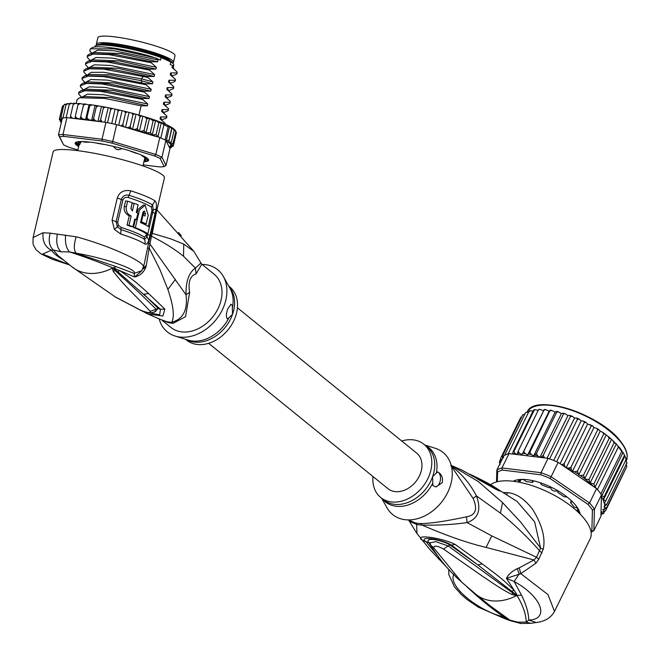 <?xml version="1.0" encoding="UTF-8"?>
<svg xmlns="http://www.w3.org/2000/svg" width="660" height="660" viewBox="0 0 660 660"><rect width="100%" height="100%" fill="white"/><g stroke="black" fill="none" stroke-linecap="round" stroke-linejoin="round"><path stroke-width="0.99" d="M96.319 44.294L97.87 37.694A39.608 5.758 13.2 0 1 111.672 36.514A39.608 5.758 13.2 0 1 114.345 36.811A39.608 5.758 13.2 0 1 154.861 45.738A39.608 5.758 13.2 0 1 175.007 55.737L173.464 62.345A39.608 5.758 -166.8 0 0 153.318 52.338A39.608 5.758 -166.8 0 0 112.802 43.42A39.608 5.758 -166.8 0 0 110.129 43.123A39.608 5.758 -166.8 0 0 96.319 44.294A39.608 5.758 -166.8 0 0 96.55 45.218M172.854 63.071A39.608 5.758 -166.8 0 0 173.464 62.345M170.032 60.654A36.374 5.288 -166.8 0 0 163.952 56.859A36.374 5.288 -166.8 0 0 162.071 56.05A36.374 5.288 -166.8 0 0 126.159 46.06A36.374 5.288 -166.8 0 0 100.147 44.303M118.437 149.812L116.077 149.209A33.52 4.876 -166.8 0 1 118.437 149.812L122.075 148.591M116.077 149.209L113.305 146.355M79.621 144.763L79.2 145.035A33.52 4.876 -166.8 0 1 79.621 144.763L81.155 141.545M79.2 145.035L78.672 141.9M142.964 165.932L144.911 157.633L144.639 158.788L145.712 158.788L143.872 161.246M80.941 142.477L79.901 141.917M161.584 319.877L170.932 327.451A34.279 25.855 -51 0 0 219.904 304.161A34.279 25.855 -51 0 0 214.104 274.189L201.779 264.198L196.127 273.867C190.105 275.814 187.935 281.977 189.626 292.339L185.567 316.676L173.382 323.21A15.238 8.588 90.7 0 0 171.79 322.245C174.685 316.396 173.382 305.448 167.871 289.402L159.885 269.503L149.16 248.02L151.478 236.23C163.894 242.41 174.578 249.084 183.521 256.245L195.401 268.067C188.892 272.605 185.765 281.498 185.996 294.764C187.894 309.961 183.15 319.126 171.79 322.245A34.576 26.078 129 0 1 166.493 321.601L160.108 319.275L166.493 321.601A15.238 9.413 -76.5 0 1 168.135 322.575L162.723 320.314M189.626 292.339L185.996 294.764L149.729 243.721L148.607 243.028L144.194 264.248M154.869 218.641L148.607 243.028M154.844 218.732L164.414 177.862A57.131 8.308 -166.8 0 0 135.358 163.424A57.131 8.308 -166.8 0 0 76.923 150.562A57.131 8.308 -166.8 0 0 53.146 151.825L33.066 237.674M147.477 248.333L149.16 248.02L146.297 265.534L143.344 267.696C147.378 263.051 110.533 245.965 76.164 236.775L50.176 233.153L43.065 232.741L33.091 237.567L33 243.515L33.553 245.454L36.061 249.736L41.027 253.91L52.313 259.281L69.688 264.99M117.257 198.099C119.287 192.06 123.816 189.635 130.837 190.831A57.131 8.308 13.2 0 1 154.984 200.855C156.395 202.142 156.775 204.864 156.115 209.022L148.83 240.133C147.691 243.565 146.38 244.86 144.886 244.035A57.131 8.308 -166.8 0 0 120.73 234.003L121.143 227.436L118.528 225.448L117.694 222.255L122.884 200.095L121.3 199.518A7.615 1.105 -166.8 0 0 117.257 198.099L112.068 220.258L114.394 229.433L117.323 226.834L116.119 221.677L121.3 199.518C122.628 195.954 125.21 194.527 129.046 195.253A55.613 8.085 13.2 0 1 152.559 205.012L153.285 209.814L149.374 227.172M120.73 234.003L114.394 229.433M146.297 265.534L145.736 267.514C143.55 272.629 139.862 275.789 134.673 276.994L119.691 270.641C135.019 280.764 138.517 284.551 148.657 293.551L164.851 309.111L162.938 316.016L147.98 314.036L146.297 313.228M63.971 260.353L63.789 260.246C57.304 256.369 53.155 253.019 51.331 250.181L53.27 249.942C49.261 246.122 48.23 240.529 50.176 233.153M58.022 255.535L53.27 249.942L60.984 251.815C57.106 247.946 55.894 242.08 57.346 234.217M69.514 264.85L42.636 254.059L51.331 250.181C45.078 247.013 42.314 241.205 43.065 232.741M196.127 273.867L195.401 268.067L200.97 263.035L201.779 264.198M193.867 251.353L183.752 244.109L170.618 238.813L152.279 233.359L156.519 211.604M150.34 235.537L151.478 236.23L152.279 233.359L151.33 231.619M181.302 235.719L178.481 232.444M202.034 264.404A39.996 30.162 129 0 1 223.377 276.515A39.996 30.162 129 0 1 224.474 304.714A39.996 30.162 129 0 1 175.123 336.039A39.996 30.162 129 0 1 159.159 318.887M230.703 304.285A7.615 4.521 -83.1 0 1 232.295 305.473L231.025 304.26L227.782 308.863C226.042 313.78 225.951 317.179 227.518 319.052L232.518 314.383A34.279 25.855 129 0 1 232.361 314.828A34.279 25.855 129 0 1 186.236 339.504M229.07 286.671A34.279 25.855 129 0 1 232.518 314.383L232.295 305.473M185.534 339.289L186.475 340.048A34.279 25.855 -51 0 0 235.447 316.759A34.279 25.855 -51 0 0 229.647 286.795L228.707 286.027M114.394 296.439L140.53 310.159C147.18 312.856 150.422 313.252 150.265 311.347C133.171 293.065 126.588 288.304 113.239 271.409L112.266 268.199L112.777 267.828L117.67 271.582L160.446 309.251L159.67 314.861L146.017 312.221M60.984 251.815L69.556 251.922C85.519 257.144 99.924 262.449 112.777 267.828L114.956 268.447L114.196 268.892L112.769 268.067L115.063 270.592L112.522 267.943M113.239 271.409L115.063 270.592C131.191 285.046 144.82 297.866 155.941 309.045L155.867 311.314C151.206 313.682 145.934 313.236 140.077 309.994L115.855 297.297M112.926 268.067L116.111 266.615L134.129 273.413L134.673 276.994L141.958 270.625L134.129 273.413C138.369 269.569 103.282 257.656 76.23 253.217C73.722 250.503 73.697 245.025 76.164 236.775M114.956 268.447L119.691 270.641L117.67 271.582M65.579 235.034C64.96 242.806 66.289 248.44 69.556 251.922L76.23 253.217L116.111 266.615M142.923 268.876L145.736 267.514M148.657 293.551L143.798 294.17L158.251 308.492L150.265 311.347M164.851 309.111L160.446 309.251L158.251 308.492L154.16 312.246M140.53 310.159L140.077 309.994M135.35 219.557L133.501 227.461A54.846 7.978 -166.8 0 1 145.942 233.558L147.856 233.788L146.924 237.023L144.515 239.382A55.613 8.085 -166.8 0 0 121.011 229.622L117.323 226.834L118.528 225.448M122.884 200.095C123.816 197.819 125.573 196.944 128.155 197.472L130.837 190.831M154.984 200.855L151.338 207.091L151.965 210.292L148.302 226.462M146.627 233.64L146.058 235.546L144.325 237.064A54.846 7.978 13.2 0 0 121.143 227.436M132.949 226.776L131.076 226.545A54.846 7.978 -166.8 0 0 127.058 225.109L128.981 225.349A57.131 8.308 13.2 0 1 132.949 226.776L134.747 219.071A57.131 8.308 13.2 0 1 136.373 219.681L137.915 213.073A57.131 8.308 -166.8 0 0 136.29 212.462L138.097 204.757A57.131 8.308 -166.8 0 0 134.129 203.329L132.33 211.035L130.952 208.189L132.248 202.686A57.131 8.308 -166.8 0 0 127.636 201.185L126.349 206.687C125.779 211.084 127.388 214.195 131.158 216.026L129.244 215.795L127.058 225.109M127.636 201.185L125.606 200.937L124.319 206.44C123.692 210.705 125.334 213.823 129.244 215.795M134.129 203.329L132.214 203.099L130.886 208.758M140.662 221.991A54.846 7.978 -166.8 0 1 144.317 223.765L146.157 223.996L148.219 215.185L145.109 205.293L143.286 205.07L137.758 209.649L136.958 212.71M140.737 221.669L141.454 221.76L142.997 215.152A57.131 8.308 -166.8 0 1 144.903 216.01L145.414 213.807L143.591 213.584L143.203 215.242M143.591 213.584L143.443 211.431M128.981 225.349L131.158 216.026M134.656 219.475L136.373 219.681M133.501 227.461L135.35 227.692A57.131 8.308 13.2 0 1 147.856 233.788L149.399 227.18A57.131 8.308 -166.8 0 0 140.522 222.568L142.956 212.289L144.441 210.969L145.414 213.807M135.35 227.692L139.21 211.175L137.362 210.952M145.109 205.293L139.606 209.872L139.21 211.175M141.454 221.76A57.131 8.308 13.2 0 1 146.157 223.996M142.28 215.061L142.997 215.152M143.212 164.901L160.025 166.947A57.131 8.308 -166.8 0 0 164.175 166.543L160.157 158.45A57.131 8.308 -166.8 0 0 154.547 155.941L112.01 143.162A57.131 8.308 -166.8 0 0 102.25 141.05L63.748 136.364A57.131 8.308 -166.8 0 0 59.59 136.768L63.616 144.862A57.131 8.308 -166.8 0 0 69.226 147.378L77.855 149.969M78.672 146.47A37.711 5.486 13.2 0 1 75.751 142.379A37.711 5.486 13.2 0 1 90.857 142.23A37.711 5.486 13.2 0 1 148.385 159.365A37.711 5.486 13.2 0 1 143.946 161.741M172.012 146.627L170.536 147.584L169.174 146.957L169.975 148.566L166.031 165.445L161.947 157.245L160.157 158.45M91.987 104.907L89.636 104.593L89.694 105.847L91.987 104.907L96.022 105.509L96.327 106.837L98.53 105.922L102.803 106.656L103.356 108.05L105.435 107.143L109.873 108.009L110.657 109.477L112.579 108.562L117.109 109.543L118.107 111.078L119.848 110.162L124.385 111.226L125.573 112.843L127.116 111.903L131.588 113.041L132.932 114.724L134.59 113.842L138.245 114.856L140.06 116.704L141.982 115.937L144.424 116.68L146.825 118.734L149.209 118.181L153.128 120.796L155.677 120.359L158.845 122.843L161.279 122.62L157.979 136.736L159.761 137.618A58.657 8.53 13.2 0 1 160.801 138.047A58.657 8.53 -166.8 0 1 165.074 139.969A58.657 8.53 13.2 0 1 165.899 140.365L161.947 157.245A58.657 8.53 -166.8 0 0 155.818 154.498L154.547 155.941M159.761 137.618L155.818 154.498L112.687 141.537L112.01 143.162M105.963 122.356L102.011 139.235L62.972 134.483L66.916 117.604L105.963 122.356A58.657 8.53 13.2 0 1 107.563 122.686A58.657 8.53 13.2 0 1 115.013 124.294A58.657 8.53 13.2 0 1 116.638 124.657L112.687 141.537A58.657 8.53 -166.8 0 0 102.011 139.235L102.25 141.05M66.916 117.604A58.657 8.53 13.2 0 0 66.115 117.637A58.657 8.53 13.2 0 0 62.947 117.95A58.657 8.53 13.2 0 0 62.378 118.049L58.426 134.929L63.616 144.862M63.748 136.364L62.972 134.483A58.657 8.53 -166.8 0 0 58.426 134.929L59.59 136.768M109.873 108.009L112.579 108.562M108.124 108.009L104.8 122.215M107.563 122.686L110.657 109.477M115.03 109.428L111.721 123.56M117.109 109.543L119.848 110.162M115.013 124.294L118.107 111.078M122.017 111.004L118.684 125.276M116.638 124.657L120.953 125.903L122.826 124.583L125.573 112.843M124.385 111.226L127.116 111.903M128.964 112.712L125.549 127.339M120.706 125.887L125.119 127.207L123.676 126.58L122.826 124.583M125.119 127.207L128.147 127.718L130.185 126.464L132.932 114.724M131.588 113.041L134.59 113.842M135.968 114.469L132.536 129.145L131.15 128.527L130.185 126.464M138.245 114.856L141.982 115.937M132.536 129.145L134.813 129.542L137.313 128.444L140.06 116.704M142.874 116.341L139.441 131.018L138.542 130.622L137.313 128.444M144.424 116.68L149.209 118.181M139.441 131.018L140.993 131.356L144.078 130.474L146.825 118.734M149.49 118.305L146.05 132.982L144.078 130.474M149.96 118.429L150.587 118.61C160.413 121.869 167.566 124.88 172.029 127.636L174.157 130.218L173.745 129.03M146.05 132.982L150.381 132.536L153.128 120.796M155.677 120.359L152.262 134.953L150.381 132.536M157.979 136.736L156.098 134.582L152.262 134.953M156.098 134.582L158.845 122.843M161.279 122.62L163.886 124.839L168.168 126.753L169.628 126.291L171.608 128.56L172.087 127.735L168.663 142.395L171.608 128.56M160.801 138.047L163.886 124.839M165.074 139.969L168.168 126.753M83.564 105.097L85.915 104.14L83.77 103.909L80.132 119.023L76.989 118.288L75.298 116.35L78.045 104.61L80.421 103.612L78.482 103.438L78.045 104.61M73.235 104.379L75.595 103.348L73.854 103.257L73.235 104.379L70.488 116.127L70.603 118.049M70.199 103.406L69.209 104.428L71.528 103.34L69.976 103.34M67.279 103.752L66.033 104.742L68.277 103.595L66.866 103.686M65.249 104.362L63.781 105.311L64.837 104.214L66.272 104.156M61.999 119.658L61.025 119.543L59.722 117.884L62.469 106.144L64.457 104.866M61.793 120.549L60.514 120.483L59.383 118.948L62.337 106.714M96.022 105.509L98.53 105.922M102.803 106.656L105.435 107.143M175.18 130.845L176.426 132.462M176.435 132.495L173.654 144.738L171.74 145.522L170.684 145.06L173.019 143.451L170.024 143.814L171.41 141.958L174.157 130.218M174.224 129.451L174.916 130.325M85.14 104.049A57.131 8.308 13.2 0 0 83.795 103.909L80.132 119.023M95.007 105.74L91.575 120.417L88.555 119.584L86.947 117.587L85.594 119.6L89.026 104.924L85.915 104.14M85.594 119.6L82.483 118.817L80.817 116.837M89.636 104.593L89.026 104.924M86.947 117.587L89.694 105.847M91.575 120.417L92.581 120.186L93.58 118.577L96.327 106.837M101.409 106.771L97.985 121.39M97.614 121.341L95.098 120.599L93.58 118.577M98.282 121.424L99.363 121.333L100.609 119.79L103.356 108.05M102.284 121.91L100.609 119.79M74.596 118.536L72.163 118.024L70.488 116.127M62.477 118.783L61.033 117.059L62.114 119.18M59.722 117.884L60.687 119.938L61.817 120.442M59.359 119.485L61.512 121.523L60.167 121.308L61.355 122.43M75.298 116.35L75.265 118.618M125.862 127.43L156.304 136.579A57.131 8.308 -166.8 0 0 146.528 133.106M169.595 147.799L171.154 147.642M170.305 143.707A57.131 8.308 -166.8 0 0 166.229 141.025L169.108 146.817L171.336 147.081L173.316 145.802L172.994 146.429M173.456 145.225L171.658 146.701L170.057 146.008L171.839 146.116L173.654 144.738M78.235 103.909L75.595 103.348M69.44 103.793L68.277 103.595M73.45 103.711L71.528 103.34M83.564 104.346L80.421 103.612M173.019 143.451L175.766 131.703M171.41 141.958L168.663 142.395M168.861 140.299L165.899 140.365M169.628 126.291L166.279 140.596M170.948 147.733L170.536 147.584A57.131 8.308 -166.8 0 1 169.884 147.84M166.229 141.025L166.097 140.382M166.031 165.445L164.175 166.543M66.115 117.637L69.209 104.428M62.947 117.95L66.033 104.742M61.033 117.059L63.781 105.311M61.388 122.281A57.131 8.308 -166.8 0 1 60.852 121.588L60.027 120.236M164.95 124.014L165.107 123.346L160.042 118.849L160.479 116.952L166.609 116.936L166.823 116.003L161.659 111.433L162.088 109.601L168.325 109.601L168.539 108.669L163.375 104.099L163.804 102.267L170.041 102.259L170.255 101.326L165.091 96.756L165.52 94.924L171.757 94.924L171.971 93.992L166.807 89.422L167.236 87.59L173.473 87.582L173.695 86.65L168.523 82.079L168.952 80.248L175.189 80.248L175.411 79.316L170.239 74.745L170.668 72.913L176.905 72.905L177.127 71.973L171.963 67.403L172.664 65.596L170.206 64.499L170.808 61.925L161.065 57.56L160.462 60.126L155.62 57.956L158.07 59.961L157.649 61.784L151.412 61.793L114.931 54.367L89.991 53.724L87.433 55.531L87.219 56.463L93.382 54.062L108.834 54.599L151.189 62.725L151.412 61.793M151.189 62.725L156.354 67.295L155.925 69.127L149.688 69.135L113.363 61.726L88.283 61.058L85.718 62.873L85.503 63.806L91.657 61.405L106.92 61.916L149.474 70.067L149.688 69.135M149.474 70.067L154.638 74.638L154.209 76.461L147.972 76.469L111.457 69.044L86.559 68.401L84.001 70.207L83.779 71.14L89.397 68.797L103.447 69.085L147.757 77.401L147.972 76.469M147.757 77.401L152.922 81.972L152.493 83.803L146.256 83.812L107.753 76.123L84.851 75.735L82.285 77.55L82.063 78.482L88.201 76.081L103.529 76.601L146.042 84.744L146.256 83.812M146.042 84.744L151.206 89.314L150.777 91.138L144.54 91.146L108.133 83.737L83.135 83.078L80.569 84.884L80.347 85.816L86.551 83.416L101.921 83.944L144.325 92.078L144.54 91.146M144.325 92.078L149.49 96.649L149.061 98.48L142.824 98.488L106.4 91.072L81.419 90.412L78.845 92.227L78.631 93.159L84.76 90.758L100.171 91.286L142.609 99.421L142.824 98.488M142.609 99.421L147.774 103.991L147.345 105.823L141.108 105.823L104.775 98.422L79.703 97.754L77.129 99.561L76.213 103.471M138.946 115.038L141.108 105.823M90.206 60.514L87.326 57.461L87.219 56.463M88.489 67.856L85.61 64.804L85.503 63.806M85.057 82.533L82.178 79.48L82.063 78.482M81.625 97.21L78.738 94.157L78.631 93.159M86.773 75.191L83.894 72.146L83.779 71.14M83.341 89.867L80.454 86.823L80.347 85.816M176.905 72.905L177.086 73.623L175.832 74.506L171.806 76.007M171.872 75.595L170.668 72.913M173.473 87.582L173.646 88.3L172.4 89.182L168.374 90.684M168.44 90.272L167.236 87.59M156.354 67.295L112.456 58.113L95.997 57.486L90.709 60.373M91.93 53.179L89.669 50.82L90.379 48.799L114.444 48.881L155.62 57.956M158.07 59.961L114.172 50.77L97.713 50.143L92.425 53.039M172.664 65.596L173.225 66.14L172.384 65.571M175.189 80.248L175.37 80.957L174.116 81.84L170.09 83.341L168.523 82.079M170.156 82.929L168.952 80.248M154.638 74.638L110.74 65.447L94.281 64.82L88.984 67.716M152.922 81.972L141.512 78.82L103.546 72.262L91.072 72.361L87.269 75.05M177.086 73.623L177.127 71.973M173.646 88.3L173.695 86.65M175.37 80.957L175.411 79.316M171.757 94.924L171.971 93.992M171.93 95.634L170.569 96.55M170.041 102.259L170.255 101.326M170.214 102.976L168.844 103.892M168.325 109.601L168.539 108.669M168.498 110.319L167.145 111.226M166.609 116.936L166.782 117.653L165.421 118.561M166.782 117.653L166.823 116.003M165.264 124.146L165.107 123.346M173.258 68.359L171.963 67.403M173.184 77.171L170.239 74.745M157.649 61.784L121.283 53.608L94.372 52.486L89.991 53.724M155.925 69.127L119.567 60.951L92.59 59.846M154.209 76.461L117.851 68.285L90.882 67.18M169.736 91.839L166.807 89.422M152.493 83.803L141.083 80.652L110.088 74.794L89.232 74.497L84.851 75.735M173.225 66.14L173.621 68.227L173.522 68.665L173.192 68.293L174.892 69.828M90.379 48.799L92.087 47.767A43.42 6.311 13.2 0 1 153.186 57.164M166.411 97.721L165.091 96.756M164.695 105.064L163.375 104.099M162.97 112.398L161.659 111.433M150.777 91.138L114.427 82.97L87.524 81.832L83.135 83.078M149.061 98.48L112.703 90.304L85.8 89.174L81.419 90.412M161.255 119.74L160.042 118.833M147.345 105.823L110.987 97.647L84.084 96.517L79.703 97.754M151.206 89.314L107.308 80.124L90.849 79.497L85.552 82.393M149.49 96.649L105.592 87.466L89.133 86.84L83.837 89.727M147.774 103.991L103.876 94.801L87.409 94.174L82.121 97.069M166.724 97.606L165.52 94.924M165.008 104.948L163.804 102.267M163.292 112.282L162.088 109.601M161.568 119.625L160.471 117.01M161.065 57.56A40.565 5.899 -166.8 0 0 111.672 45.746A40.565 5.899 -166.8 0 0 95.419 45.903A40.565 5.899 -166.8 0 0 94.793 46.645L94.71 47.025M173.481 66.445L173.786 65.134A40.565 5.899 -166.8 0 0 173.555 64.185A40.565 5.899 -166.8 0 0 170.808 61.925M95.419 45.903L96.772 45.086A39.419 5.734 13.2 0 1 112.563 44.929A39.419 5.734 13.2 0 1 172.714 62.849L173.555 64.185M79.002 144.936L76.684 144.301A36.944 5.371 13.2 0 1 75.991 142.906L78.581 143.261M142.263 155.438L142.288 156.073A34.279 4.983 -166.8 0 1 144.226 157.344L147.262 158.276A36.944 5.371 13.2 0 1 147.956 159.67L147.172 159.605L147.444 158.466M144.895 160.396L146.083 160.858A36.944 5.371 13.2 0 1 144.094 161.131M78.787 145.984A37.323 5.428 13.2 0 1 75.999 142.246M148.219 159.142A37.323 5.428 13.2 0 1 144.061 161.255M79.712 142.585L77.822 141.76M82.203 141.554L84.678 142.098A34.279 4.983 -166.8 0 1 88.349 142.271L88.778 142.213L88.366 141.95M104.395 144.433L103.315 144.367A34.279 4.983 -166.8 0 0 97.952 143.443L96.203 142.981M114.988 146.883L113.751 146.462M120.607 148.319L122.141 148.599M137.684 153.549L135.581 153.07A34.279 4.983 -166.8 0 0 131.216 151.511L130.68 151.124M142.148 155.941L143.302 155.983M145.233 159.357L147.172 159.605M158.829 136.909L156.304 136.579M237.427 307.799L416.716 453.148A22.852 17.234 129 0 1 420.585 473.121A22.852 17.234 129 0 1 387.94 488.656L208.642 343.307M549.796 486.857L551.974 490.017L554.144 491.172L557.989 490.842M551.974 490.017A33.52 13.654 26.2 0 1 553.063 490.586A33.52 13.654 26.2 0 1 554.144 491.172M549.887 486.841L550.366 486.808M557.56 490.586L557.848 491.131M578.762 512.746L579.414 512.622A38.09 15.518 -153.8 0 0 577.525 508.249L575.297 507.433A1.526 0.619 26.2 0 1 573.507 506.377A34.279 13.967 -153.8 0 0 572.261 504.685A34.279 13.967 -153.8 0 0 570.801 502.961A1.526 0.619 26.2 0 1 570.587 502.367A1.526 0.619 26.2 0 1 571.123 502.161L572.393 501.773A38.09 15.518 -153.8 0 0 567.031 496.98L565.158 496.84A1.526 0.619 26.2 0 1 563.252 496.213A34.279 13.967 -153.8 0 0 558.492 492.962A1.526 0.619 26.2 0 1 557.733 491.923A1.526 0.619 26.2 0 1 557.815 491.815L558.253 490.999L557.815 491.815M625.746 459.591L625.903 458.131L623.081 452.446L621.712 451.448L616.316 443.891L614.089 442.72L612.562 440.22L610.929 438.76L609.188 438.347L608.025 436.326L605.113 434.057L603.677 434.057L583.44 475.274L585.115 479.102A57.131 23.273 26.2 0 1 593.497 486.519L596.582 488.623A58.657 23.892 -153.8 0 1 597.432 489.58A58.657 23.892 -153.8 0 1 599.247 491.758A58.657 23.892 -153.8 0 1 600.864 493.911A58.657 23.892 -153.8 0 1 601.499 494.835L594.445 509.198L592.441 510.031L591.838 531.25L593.843 530.706A58.657 23.892 26.2 0 1 591.063 532.1M554.499 611.424L547.981 594.602L520.806 573.68L506.426 578.341L516.557 594.008L517.044 595.411L516.334 595.757A49.517 37.348 129 0 1 491.444 600.765A49.517 37.348 129 0 1 476.05 594.404L490.025 605.731L509.933 620.128L517.828 622.157L526.218 622.108L528.792 620.078C549.533 619.402 542.479 597.152 514.165 581.485L519.197 573.903L517.234 568.656C511.954 571.271 508.348 574.505 506.426 578.341L514.165 581.485L521.532 595.262C526.135 604.453 528.561 612.727 528.792 620.078L536.192 622.529C544.945 621.472 551.042 617.777 554.499 611.424L590.205 538.708A57.131 23.273 -153.8 0 0 569.695 505.09A57.131 23.273 -153.8 0 0 513.381 481.28A38.47 15.675 26.2 0 1 516.838 479.944M580.156 514.132A38.849 15.823 -153.8 0 0 579.051 510.65A38.849 15.823 -153.8 0 0 575.759 505.436A38.849 15.823 -153.8 0 0 527.356 479.729A38.849 15.823 -153.8 0 0 516.623 479.993A38.849 15.823 -153.8 0 0 513.175 481.255M497.335 481.734L497.607 472.065L496.832 470.11A58.657 23.892 26.2 0 1 501.98 467.94L502.318 470.077L540.829 474.771A57.131 23.273 26.2 0 1 550.028 478.451L587.944 504.364L589.537 502.986A58.657 23.892 26.2 0 1 592.193 506.121A58.657 23.892 26.2 0 1 594.445 509.198L593.843 530.706L600.897 516.343L601.45 496.559A57.131 23.273 26.2 0 1 604.279 503.299L604.379 503.745A57.131 23.273 26.2 0 1 604.684 506.368L603.941 506.682L604.651 507.589L606.532 507.936L604.37 509.305L602.745 509.438L603.859 510.84L605.5 510.955L603.223 512.044L601.045 511.888L602.143 513.472L603.611 513.447L600.955 514.379M587.944 504.364A57.131 23.273 26.2 0 1 592.441 510.031M540.829 474.771L541.027 472.692A58.657 23.892 26.2 0 1 551.092 476.726L550.028 478.451M501.98 467.94L541.027 472.692L548.081 458.329L509.033 453.577L501.98 467.94M497.607 472.065A57.131 23.273 26.2 0 1 502.318 470.077M591.838 531.25A57.131 23.273 26.2 0 1 591.005 531.729M593.497 486.519L558.145 462.363L551.092 476.726L589.537 502.986L596.582 488.623M496.502 481.948L496.832 470.11L503.885 455.755A58.657 23.892 -153.8 0 1 504.562 455.351A58.657 23.892 -153.8 0 1 508.151 453.832A58.657 23.892 -153.8 0 1 509.033 453.577M558.145 462.363A58.657 23.892 -153.8 0 0 556.628 461.695A58.657 23.892 -153.8 0 0 549.607 458.882A58.657 23.892 -153.8 0 0 548.081 458.329M601.45 496.559L601.499 494.835M578.952 510.444A38.47 15.675 26.2 0 1 580.008 513.975M502.631 458.617L502.4 456.142L503.596 457.677M561.66 464.755L564.193 463.675L564.688 466.183L566.131 467.808L568.507 468.204L570.949 467.263L571.387 469.837L572.5 471.24L574.703 471.834L577.401 471.149L578.77 474.903L580.231 475.489L583.44 475.274M566.131 467.808L587.598 424.091L586.154 422.466L584.43 422.458L583.341 421.063L581.13 420.874L579.414 419.24L577.475 419.232L576.543 418.003L574.538 418.027L572.583 416.411L570.455 416.419L569.704 415.354L567.938 415.594L564.976 413.63L563.483 414.067L562.931 413.168L561.429 413.614L558.203 411.741L556.669 412.228L556.355 411.485L555.142 412.129L551.661 410.38L550.143 410.924L550.069 410.322L549.169 411.163L545.473 409.571L544.021 410.173L544.195 409.712L543.625 410.726L539.731 409.34L538.387 410L518.149 451.217L519.552 453.329L522.159 454.443L523.776 451.39L525.145 453.618L527.703 454.88L529.906 452.141L531.201 454.459L533.676 455.845L536.432 453.445L537.628 455.845L539.971 457.331L541.472 456.885L543.246 455.284L544.516 457.9M518.149 451.217L517.49 453.37A57.131 23.273 26.2 0 1 519.552 453.329M538.147 410.495L535.268 409.612L534.146 410.297L513.909 451.506L515.105 453.535L517.423 454.526L517.49 453.37M512.597 454.006L513.117 451.613L533.354 410.396L534.056 410.165M603.364 513.793L604.395 511.855M626.983 462.726L606.622 504.562L604.684 506.368M606.622 504.562L604.379 503.745M601.656 495.008L601.854 495.685L604.073 496.856L603.43 499.818L605.806 500.841L604.279 503.299M621.712 451.448L600.864 493.911M618.288 447.117L597.432 489.58M614.089 442.72L593.851 483.937L595.081 487.138L616.316 443.891M595.081 487.138L595.832 487.657M609.188 438.347L588.951 479.564L590.131 483.013L611.556 439.379M590.131 483.013L593.851 483.937M603.43 499.818L624.863 456.175L624.319 455.639L604.073 496.856M626.043 459.632L605.806 500.841M624.739 455.408L620.202 448.355L612.562 440.22M601.854 495.685L623.081 452.446M588.951 479.564L585.115 479.102M501.08 461.456L500.486 458.675L501.765 460.061M500.123 464.508L499.364 462M500.346 459.888L499.48 461.662L500.428 462.784M535.367 481.297A38.09 15.518 -153.8 0 0 532.636 480.653L532.199 480.736L532.76 481.784A1.526 0.619 26.2 0 1 532.826 482.196A1.526 0.619 26.2 0 1 532.034 482.369A34.279 13.967 -153.8 0 0 527.2 481.784A1.526 0.619 26.2 0 1 525.294 480.876L523.462 479.539A38.09 15.518 -153.8 0 0 517.952 479.977L519.172 481.363A1.526 0.619 26.2 0 1 519.676 482.229A1.526 0.619 26.2 0 1 519.626 482.295M550.259 486.758L549.59 487.451A1.526 0.619 26.2 0 1 549.582 487.476A1.526 0.619 26.2 0 1 548.072 487.427A34.279 13.967 -153.8 0 0 542.536 485.207A1.526 0.619 26.2 0 1 541.043 484.028L540.334 482.773M525.063 413.968L522.637 414.934L502.4 456.142M586.154 422.466L583.341 421.063M584.43 422.458L564.193 463.675M560.109 463.699L581.13 420.874M576.543 418.003L579.414 419.24M577.475 419.232L556.628 461.695M553.699 460.465L574.538 418.027M572.583 416.411L569.704 415.354M570.455 416.419L549.607 458.882M547.016 458.197L567.938 415.594M563.483 414.067L543.246 455.284M564.976 413.63L562.931 413.168M539.971 457.331L561.429 413.614M556.355 411.485L556.669 412.228L536.432 453.445M533.676 455.845L555.142 412.129M550.069 410.322L529.906 452.141M549.169 411.163L527.703 454.88M544.195 409.712L523.776 451.39M522.159 454.443L543.625 410.726M538.387 410L538.956 409.654M532.999 411.13L529.914 410.685L529.006 411.37L508.151 453.832M529.006 411.37L529.963 411.221L529.006 411.37M528.577 412.228L526.012 412.294L525.409 412.888L504.562 455.351M525.409 412.888L525.88 412.376M601.351 514.437L600.922 515.312M584.678 478.871L606.144 435.154M603.677 434.057L602.778 432.358L600.229 431.186L598.917 429.718L597.638 429.94L577.401 471.149M578.77 474.903L600.229 431.186M597.638 429.94L596.995 428.48L593.959 427.531L592.358 425.683L587.598 424.091M572.5 471.24L593.959 427.531M592.853 426.129L591.187 426.046L570.949 467.263M591.187 426.046L589.974 424.495M625.894 468.493L605.517 510.914M626.876 466.381L606.532 507.936M626.117 463.873L626.876 466.406M626.86 463.345L625.845 460.036M521.854 416.526L520.74 417.425L500.486 458.675M401.75 441.012A34.279 25.855 129 0 1 423.91 444.271A34.279 25.855 129 0 1 429.709 474.235A34.279 25.855 129 0 1 380.737 497.524A34.279 25.855 129 0 1 372.966 476.512M496.601 489.126L477.271 478.582A11.426 7.524 -61.1 0 0 477.23 478.566M492.921 487.253L500.057 490.751C500.89 491.56 499.562 491.106 496.097 489.382L494.117 487.88M490.726 484.819L493.325 486.313L494.695 488.07L500.057 490.751M535.912 563.211L533.973 559.969L519.238 567.847L520.806 573.68L535.912 563.211L538.733 559.284L543.221 549.302L540.573 548.122L534.658 521.87L517.151 501.501L492.781 485.991C486.593 482.344 478.945 478.417 469.821 474.227L470.687 474.738M469.771 474.202L470.63 474.705M437.646 471.933C441.639 474.103 443.173 477.7 442.249 482.724L435.88 486.94L432.861 485.521L432.638 476.611L437.646 471.933A7.615 4.521 -83.1 0 1 439.816 482.427A7.615 4.521 -83.1 0 1 435.369 486.857M516.433 595.419L513.043 593.208L516.631 595.452L516.334 595.757L511.632 594.355L513.043 593.208L448.198 545.96L443.487 549.038C437.093 545.63 433.843 545.234 433.752 547.849L430.906 545.358C438.892 558.904 449.105 571.114 461.563 582.005L433.752 547.849M429.891 542.85L435.889 541.637L448.198 545.96L449.98 544.979C441.738 539.921 424.421 536.786 428.703 542.38L433.95 550.465M511.632 594.355C499.339 588.035 493.482 583.473 483.367 576.848L443.487 549.038M516.788 595.658L515.592 594.28L517.011 595.518C522.959 605.377 526.028 614.237 526.218 622.108L530.747 623.32L536.192 622.529M477.188 478.541A11.426 7.524 -61.1 0 1 478.525 479.614L478.607 479.655A11.426 7.524 -61.1 0 0 477.271 478.582L461.348 469.805M478.607 479.655L496.097 489.382M493.325 486.313L499.587 490.33M478.525 479.614L473.36 476.33M474.037 476.916L462.165 470.176L451.226 465.432L478.318 481.553L502.54 502.582L520.806 522.266L540.573 548.122L536.506 557.255L491.815 535.912L467.049 522.588C478.385 518.653 481.519 509.751 476.446 495.899L500.445 513.15C515.097 525.145 528.19 537.751 539.723 550.96L541.951 552.989M381.678 498.292L387.016 507.804A39.996 30.162 -51 0 0 419.215 518.158A39.996 30.162 -51 0 0 449.815 487.385A39.996 30.162 -51 0 0 435.262 448.28L424.85 445.03M451.778 466.859L473.055 498.349L476.446 495.899C469.936 483.433 461.348 473.352 450.689 465.646M543.221 549.302C545.671 538.197 542.173 524.931 532.727 509.512C524.65 499.051 516.343 493.441 507.787 492.682L503.572 492.517M538.733 559.284L536.506 557.255L533.973 559.969L486.09 547.412C467.833 543.106 446.449 535.648 421.946 525.038C437.679 525.451 452.71 524.634 467.049 522.588L466.546 516.821C475.72 515.254 477.889 509.099 473.055 498.349M469.409 588.885L469.21 588.893C480.199 599.181 491.758 608.561 503.893 617.042L511.327 620.986L505.709 619.055L478.368 607.2L467.107 599.536L461.422 594.668L454.427 586.856L448.833 574.588L448.751 569.382M453.989 574.15C447.092 585.527 477.535 610.624 503.893 617.042L505.709 619.055M513.381 481.28A57.131 23.273 -153.8 0 0 490.619 484.754M516.557 594.008L515.592 594.28L477.873 564.935L449.98 544.979L451.465 545.16L477.873 564.935L482.163 563.855C498.226 575.842 502.491 578.878 514.099 590.345L511.855 591.121M437.374 555.522L426.335 542.099C416.658 535.565 440.855 538.519 451.465 545.16L455.095 544.393L482.163 563.855M469.21 588.893L466.364 586.261M408.35 519.907L415.247 522.893A15.238 9.413 -76.5 0 1 416.658 524.386A34.576 26.078 -51 0 0 421.946 525.038A15.238 8.588 90.7 0 0 420.494 523.529C429.544 523.636 444.889 521.4 466.546 516.821M447.257 567.748L429.429 549.013L422.565 540.433L429.932 543.015M422.565 540.433C412.343 533.717 441.202 537.463 455.095 544.393M438.322 558.806L440.946 560.274M429.693 549.31L416.732 533.231L409.414 521.284L416.658 524.386L416.947 533.519M517.234 568.656L519.238 567.847M175.444 279.427L167.871 289.402M173.382 323.21A34.279 25.855 129 0 1 168.135 322.575M183.521 256.245L183.752 244.109M175.123 336.039L188.141 340.106A34.733 26.202 -51 0 0 228.847 317.93M232.419 307.783A34.733 26.202 -51 0 0 230.043 288.412L223.377 276.515M58.006 255.519L71.981 266.846A49.517 37.348 -51 0 0 87.376 273.207A49.517 37.348 -51 0 0 112.266 268.199L112.769 268.199M112.068 220.258A7.615 1.105 13.2 0 1 116.119 221.677A3.811 0.553 13.2 0 0 117.694 222.255M156.115 209.022L151.965 210.292M155.215 213.774A7.615 1.105 -166.8 0 0 152.806 212.52A3.811 0.553 13.2 0 1 151.693 211.992M150.059 235.801A7.615 1.105 -166.8 0 0 147.65 234.556A3.811 0.553 -166.8 0 1 146.536 234.02M148.83 240.133L146.058 235.546M144.886 244.035A7.615 7.021 -56.5 0 0 144.515 239.382A3.811 3.506 123.5 0 1 144.292 237.212L144.325 237.064M151.338 207.091A54.846 7.978 -166.8 0 0 128.155 197.472M124.319 206.44L126.349 206.687M89.76 104.61A57.131 8.308 13.2 0 1 91.303 104.816M96.212 105.542A57.131 8.308 13.2 0 1 97.919 105.814M103.059 106.706A57.131 8.308 13.2 0 1 104.89 107.044M110.187 108.075A57.131 8.308 13.2 0 1 112.101 108.463M117.48 109.626A57.131 8.308 13.2 0 1 119.427 110.063M124.814 111.334A57.131 8.308 13.2 0 1 126.753 111.812M132.066 113.174A57.131 8.308 13.2 0 1 134.178 113.735M138.889 115.046A57.131 8.308 13.2 0 1 141.463 115.789M145.299 116.944A57.131 8.308 13.2 0 1 148.5 117.95M151.181 118.833A57.131 8.308 13.2 0 1 155.29 120.252M72.163 118.024A57.131 8.308 -166.8 0 0 70.537 117.992M60.514 120.483A57.131 8.308 -166.8 0 0 60.621 121.126M95.098 120.599A57.131 8.308 -166.8 0 0 92.581 120.186M88.555 119.584A57.131 8.308 -166.8 0 0 86.204 119.27M82.483 118.817A57.131 8.308 -166.8 0 0 80.338 118.585M76.989 118.288A57.131 8.308 -166.8 0 0 75.083 118.156M102.003 121.819A57.131 8.308 -166.8 0 0 99.363 121.333M123.676 126.58A57.131 8.308 -166.8 0 0 120.953 125.903M145.777 132.858A57.131 8.308 -166.8 0 0 140.993 131.356M138.542 130.622A57.131 8.308 -166.8 0 0 134.813 129.542M131.15 128.527A57.131 8.308 -166.8 0 0 128.147 127.718M171.839 146.116A57.131 8.308 -166.8 0 0 171.74 145.522M171.484 145.002A57.131 8.308 -166.8 0 0 170.75 144.111M143.36 76.255L141.512 78.82L141.083 80.652L141.859 82.665M76.684 144.301L76.981 143.03M78.284 143.261L77.954 144.672M77.575 144.598L77.897 143.212M78.82 141.636L78.721 142.082M146.784 159.505L147.089 158.185M626.332 460.746A55.225 22.498 -153.8 0 0 620.738 442.084A55.225 22.498 -153.8 0 0 620.557 441.862A55.225 22.498 -153.8 0 0 569.019 409.423A55.225 22.498 -153.8 0 0 527.233 412.005M561.874 464.78A57.131 23.273 26.2 0 1 564.688 466.183M541.472 456.885A57.131 23.273 26.2 0 1 544.302 457.743M534.889 455.194A57.131 23.273 26.2 0 1 537.628 455.845M528.602 454.039A57.131 23.273 26.2 0 1 531.201 454.459M522.728 453.428A57.131 23.273 26.2 0 1 525.145 453.618M512.589 453.882A57.131 23.273 26.2 0 1 515.105 453.535M513.117 451.613A58.657 23.892 26.2 0 1 513.909 451.506M534.146 410.297A58.657 23.892 -153.8 0 0 533.354 410.396M602.143 513.472A57.131 23.273 26.2 0 1 601.186 514.412M580.231 475.489A57.131 23.273 26.2 0 1 584.455 478.591M574.703 471.834A57.131 23.273 26.2 0 1 578.053 473.995M568.507 468.204A57.131 23.273 26.2 0 1 571.387 469.837M603.859 510.84A57.131 23.273 26.2 0 1 603.223 512.044M604.651 507.589A57.131 23.273 26.2 0 1 604.37 509.305M500.923 461.257A57.131 23.273 26.2 0 1 501.559 460.053M578.803 512.762L579.216 511.929M578.49 510.073L577.673 511.714M519.172 481.363L519.997 479.671M518.356 479.903L518.059 480.496M532.76 481.784L533.247 480.785M571.667 501.047L571.123 502.161M620.251 441.169A54.466 22.192 -153.8 0 0 537.1 405.817M380.737 497.524L383.666 499.901A34.279 25.855 -51 0 0 432.638 476.611A34.279 25.855 -51 0 0 432.795 476.165A34.279 25.855 -51 0 0 426.838 446.647L423.91 444.271M432.737 483.211A34.733 26.202 129 0 1 382.272 498.77M425.444 445.508A34.733 26.202 129 0 1 436.31 473.063M521.532 595.262L516.673 595.361M500.445 513.15L502.54 502.582M507.787 492.682L506.616 494.464M517.828 622.157L520.847 623.486L530.747 623.329M415.247 522.893A34.279 25.855 -51 0 0 420.494 523.529M491.815 535.912L486.09 547.412M77.698 150.653L79.019 144.986M141.958 270.625L144.243 264.049M160.174 319.308L147.914 313.995M156.923 209.855L193.66 251.089L200.97 263.035M115.706 297.214L71.981 266.846M141.314 310.546L147.98 314.028M175.618 130.622L175.263 130.193M172.87 128.18L174.058 129.063M171.468 84.513L169.76 82.978M88.283 61.058L92.664 59.821M86.559 68.401L90.94 67.163M168.028 99.19L166.328 97.655M166.312 106.532L164.612 104.989M164.596 113.867L162.896 112.332M161.18 119.666L162.88 121.209M166.295 97.754L166.757 97.564L166.658 98.018M168.968 103.851L164.934 105.361M163.218 112.695L167.244 111.194M161.502 120.037L161.609 119.584L161.139 119.773M170.684 96.517L166.304 97.754M165.528 118.536L161.147 119.773M79.761 142.543L79.984 141.57M527.043 412.368C533.395 392.758 600.27 413.68 620.54 441.317L620.722 441.54C626.777 449.336 628.601 455.837 626.191 461.06M608.025 436.326L610.929 438.76M556.718 411.386L558.203 411.741M550.333 410.165L551.661 410.38M545.473 409.571L544.335 409.48M539.731 409.34L538.865 409.357M535.268 409.612L533.841 409.802M529.914 410.685L529.493 410.817M602.778 432.358L605.113 434.057M596.995 428.48L598.917 429.718M625.903 458.131L626.233 459.104M577.888 508.893L576.873 510.98M519.676 482.229L520.971 479.597M532.826 482.196L533.494 480.843M558.195 490.966L557.733 491.923M571.379 500.767L570.587 502.367M429.858 542.726L430.906 545.358M461.563 582.013L476.05 594.404M511.327 620.986L520.847 623.486M408.606 520.121L409.414 521.284"/></g></svg>
